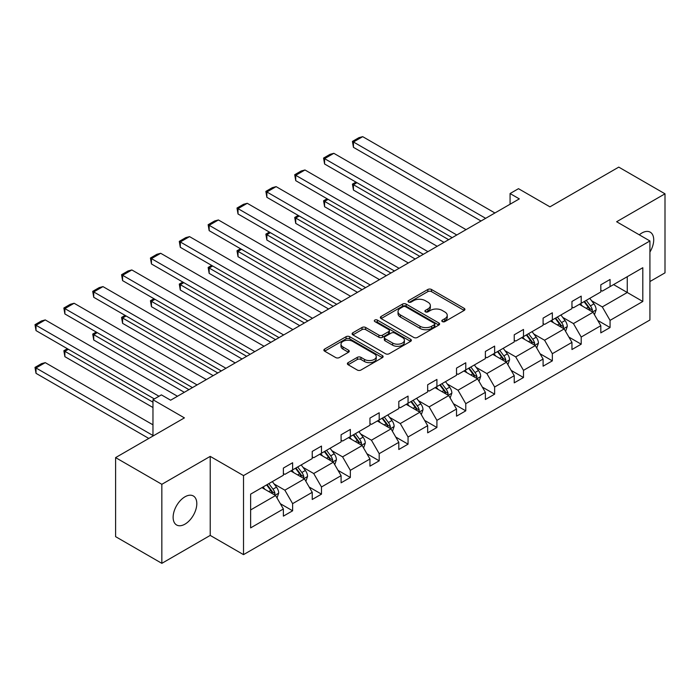 <?xml version="1.0" encoding="UTF-8"?>
<svg xmlns="http://www.w3.org/2000/svg" width="700" height="700" viewBox="0 0 700 700"><rect width="100%" height="100%" fill="white"/><g stroke="black" fill="none" stroke-linecap="round" stroke-linejoin="round"><path stroke-width="1.05" d="M442.33 321.58A1.794 1.041 0 0 0 444.876 321.58L464.161 310.441A2.564 1.479 0 0 0 464.914 309.391A2.564 1.479 0 0 0 464.161 308.341L431.48 289.476A2.564 1.479 0 0 0 427.849 289.476L408.555 300.615A1.794 1.041 0 0 0 408.03 301.35A1.794 1.041 0 0 0 408.555 302.076A1.794 1.041 0 0 0 411.101 302.076L413.595 300.641A8.216 4.742 0 0 1 425.215 300.641L427.945 302.207A8.216 4.742 0 0 1 430.351 305.567A8.216 4.742 0 0 1 427.945 308.919L425.442 310.363A1.794 1.041 0 0 0 424.918 311.098A1.794 1.041 0 0 0 425.442 311.832A1.794 1.041 0 0 0 427.989 311.832L430.483 310.389A8.216 4.742 0 0 1 442.102 310.389L444.824 311.964A8.216 4.742 0 0 1 447.239 315.315A8.216 4.742 0 0 1 444.824 318.666L442.33 320.11A1.794 1.041 0 0 0 441.805 320.845A1.794 1.041 0 0 0 442.33 321.58L442.33 320.11M184.966 524.151A16.739 9.669 120 0 0 195.904 509.39A16.739 9.669 120 0 0 193.34 495.976A16.739 9.669 120 0 0 184.966 496.808A16.739 9.669 120 0 0 174.029 511.56A16.739 9.669 120 0 0 176.593 524.974A16.739 9.669 120 0 0 184.966 524.151M649.924 252.061A16.739 9.669 120 0 0 650.247 232.181A16.739 9.669 120 0 0 641.874 233.013A16.739 9.669 120 0 0 639.293 234.832M649.924 281.549L665 272.851L665 193.812L618.756 167.116L549.938 206.841L518.49 188.685L510.073 193.55L510.073 204.225M161.84 563.343L210.219 535.413L210.219 456.383L161.84 484.312L161.84 563.343L115.596 536.646L115.596 457.608L184.415 417.882L152.968 399.726L152.968 436.039M161.84 484.312L115.596 457.608M348.136 362.644A2.564 1.479 0 0 0 347.384 363.694A2.564 1.479 0 0 0 348.136 364.744L357.306 370.037A2.564 1.479 0 0 0 360.938 370.037L382.366 357.665A2.564 1.479 0 0 0 383.119 356.615A2.564 1.479 0 0 0 382.366 355.574L349.685 336.7A2.564 1.479 0 0 0 346.054 336.7L324.625 349.072A2.564 1.479 0 0 0 323.873 350.123A2.564 1.479 0 0 0 324.625 351.164L335.703 357.56A2.564 1.479 0 0 0 339.334 357.56L348.504 352.266A2.564 1.479 0 0 0 349.256 351.216A2.564 1.479 0 0 0 348.504 350.175L343.009 346.999A6.869 3.964 0 0 1 340.996 344.199A6.869 3.964 0 0 1 345.24 340.533A6.869 3.964 0 0 1 352.721 341.39L374.238 353.815A6.869 3.964 0 0 1 376.25 356.615A6.869 3.964 0 0 1 372.015 360.281A6.869 3.964 0 0 1 364.525 359.424L360.938 357.35A2.564 1.479 0 0 0 357.306 357.35L348.136 362.644L348.136 364.744M152.968 399.726L161.385 394.87L170.634 400.207L519.321 198.888L510.073 193.55M210.219 456.383L243.513 475.606L649.924 240.966L649.924 319.996L243.513 554.636L243.513 475.606M665 193.812L616.63 221.742L649.924 240.966M413.779 337.435A2.564 1.479 0 0 0 417.41 337.435L438.839 325.062A2.564 1.479 0 0 0 439.591 324.012A2.564 1.479 0 0 0 438.839 322.971L406.149 304.098A2.564 1.479 0 0 0 402.517 304.098L381.098 316.47A2.564 1.479 0 0 0 380.345 317.52A2.564 1.479 0 0 0 381.098 318.561L413.779 337.435M375.55 321.965A1.794 1.041 0 0 1 377.37 322.219L377.37 320.084L410.602 339.273A2.564 1.479 0 0 1 411.355 340.314A2.564 1.479 0 0 1 410.602 341.364L389.174 353.736A2.564 1.479 0 0 1 385.543 353.736L352.861 334.863L352.861 332.771A2.564 1.479 0 0 0 352.109 333.821A2.564 1.479 0 0 0 352.861 334.863M352.861 332.771L362.031 327.477A2.564 1.479 0 0 1 365.662 327.477L378.919 335.125A2.564 1.479 0 0 0 382.55 335.125L388.631 331.616A2.564 1.479 0 0 0 389.384 330.566A2.564 1.479 0 0 0 388.631 329.516L374.832 321.554A1.794 1.041 0 0 1 374.308 320.819A1.794 1.041 0 0 1 375.41 319.856A1.794 1.041 0 0 1 377.37 320.084M250.635 494.139L283.377 475.23L283.377 468.081L292.626 462.735L292.626 469.892L312.235 458.57L312.235 451.412L321.484 446.075L321.484 453.233L341.092 441.91L341.092 434.752L350.341 429.415L350.341 436.572L369.95 425.25L369.95 418.092L379.199 412.755L379.199 419.912L398.808 408.59L398.808 401.433L408.056 396.095L408.056 403.252L427.665 391.93L427.665 384.773L436.914 379.435L436.914 386.592L456.523 375.27L456.523 368.113L465.771 362.775L465.771 369.933L485.38 358.61L485.38 351.453L494.629 346.115L494.629 353.264L514.238 341.95L514.238 334.793L523.486 329.455L523.486 336.604L543.095 325.29L543.095 318.132L552.344 312.786L552.344 319.944L571.952 308.621L571.952 301.473L581.201 296.126L581.201 303.284L600.81 291.961L600.81 284.812L610.059 279.466L610.059 286.624L642.801 267.724L642.801 301.473L610.059 320.373L610.059 327.53L600.81 332.868L600.81 325.71L581.201 337.033L581.201 344.19L571.952 349.527L571.952 342.379L552.344 353.692L552.344 360.85L543.095 366.188L543.095 359.039L523.486 370.352L523.486 377.51L514.238 382.848L514.238 375.699L494.629 387.012L494.629 394.17L485.38 399.516L485.38 392.359L465.771 403.681L465.771 410.83L456.523 416.176L456.523 409.019L436.914 420.341L436.914 427.49L427.665 432.836L427.665 425.679L408.056 437.001L408.056 444.159L398.808 449.496L398.808 442.339L379.199 453.661L379.199 460.819L369.95 466.156L369.95 458.999L350.341 470.321L350.341 477.479L341.092 482.816L341.092 475.659L321.484 486.981L321.484 494.139L312.235 499.476L312.235 492.319L292.626 503.641L292.626 510.799L283.377 516.136L283.377 508.979L250.635 527.887L250.635 494.139M290.78 470.96L304.465 478.861L284.856 490.184L274.155 484.006M284.856 490.184L292.626 503.641M304.465 478.861L312.235 492.319M283.377 473.524L284.856 474.381L292.626 469.892M319.637 454.3L333.322 462.201L313.714 473.524L303.012 467.346M313.714 473.524L321.484 486.981M333.322 462.201L341.092 475.659M312.235 456.864L313.714 457.721L321.484 453.233M348.495 437.64L362.18 445.541L342.571 456.864L331.87 450.686M342.571 456.864L350.341 470.321M362.18 445.541L369.95 458.999M341.092 440.204L342.571 441.061L350.341 436.572M377.352 420.98L391.037 428.881L371.429 440.204L360.727 434.017M371.429 440.204L379.199 453.661M391.037 428.881L398.808 442.339M369.95 423.544L371.429 424.392L379.199 419.912M406.21 404.32L419.895 412.221L400.286 423.544L389.585 417.358M400.286 423.544L408.056 437.001M419.895 412.221L427.665 425.679M398.808 406.884L400.286 407.733L408.056 403.252M435.067 387.66L448.752 395.561L429.144 406.884L418.442 400.697M429.144 406.884L436.914 420.341M448.752 395.561L456.523 409.019M427.665 390.224L429.144 391.072L436.914 386.592M463.925 371L477.61 378.901L458.001 390.224L447.3 384.037M458.001 390.224L465.771 403.681M477.61 378.901L485.38 392.359M456.523 373.564L458.001 374.412L465.771 369.933M492.782 354.34L506.468 362.241L486.859 373.564L476.157 367.377M486.859 373.564L494.629 387.012M506.468 362.241L514.238 375.699M485.38 356.895L486.859 357.752L494.629 353.264M521.64 337.671L535.325 345.581L515.716 356.895L505.015 350.717M515.716 356.895L523.486 370.352M535.325 345.581L543.095 359.039M514.238 340.235L515.716 341.092L523.486 336.604M550.497 321.011L564.183 328.921L544.574 340.235L533.872 334.058M544.574 340.235L552.344 353.692M564.183 328.921L571.952 342.379M543.095 323.575L544.574 324.433L552.344 319.944M579.355 304.351L593.04 312.261L573.431 323.575L562.73 317.398M573.431 323.575L581.201 337.033M593.04 312.261L600.81 325.71M571.952 306.915L573.431 307.773L581.201 303.284M613.576 284.594L627.261 292.495L602.289 306.915L591.587 300.738M602.289 306.915L610.059 320.373M642.801 301.473L627.261 292.495L627.261 276.692L642.801 267.724M210.219 535.413L243.513 554.636M600.81 290.255L602.289 291.113L610.059 286.624M250.635 509.941L275.608 495.521L261.922 487.62M275.608 495.521L283.377 508.979M597.756 320.425L610.059 327.53M568.899 337.085L581.201 344.19M540.041 353.745L552.344 360.85M511.184 370.414L523.486 377.51M482.326 387.074L494.629 394.17M453.469 403.734L465.771 410.83M424.611 420.394L436.914 427.49M395.754 437.054L408.056 444.159M366.896 453.714L379.199 460.819M338.039 470.374L350.341 477.479M309.181 487.034L321.484 494.139M280.324 503.694L292.626 510.799M443.047 321.834L444.824 320.81A8.216 4.742 0 0 0 447.239 317.45L447.239 315.315M430.351 305.567L430.351 307.703A8.216 4.742 0 0 1 427.945 311.054L426.16 312.086M464.161 308.341L464.161 310.441L431.48 291.611A2.564 1.479 0 0 0 427.849 291.611L409.273 302.33M438.804 325.08L406.149 306.233A2.564 1.479 0 0 0 402.517 306.233L381.132 318.588M434.297 324.748A1.794 1.041 0 0 0 434.822 324.012A1.794 1.041 0 0 0 434.297 323.286L405.606 306.723A1.794 1.041 0 0 0 403.069 306.723L400.435 308.236A8.216 4.742 0 0 0 398.029 311.596A8.216 4.742 0 0 0 400.435 314.947L420.044 326.27A8.216 4.742 0 0 0 431.664 326.27L434.297 324.748L434.297 326.882A1.794 1.041 0 0 0 434.822 326.156L434.822 324.012M398.029 311.596L398.029 313.731A8.216 4.742 0 0 0 400.435 317.082L400.435 314.947M434.297 326.882L431.664 328.405A8.216 4.742 0 0 1 420.044 328.405L400.435 317.082M352.896 334.889L362.031 329.613L362.031 327.477M389.384 330.566L389.384 332.701A2.564 1.479 0 0 1 388.631 333.751L382.55 337.26A2.564 1.479 0 0 1 378.919 337.26L365.662 329.613A2.564 1.479 0 0 0 362.031 329.613M377.37 322.219L410.567 341.381M392.674 343.07A6.869 3.964 0 0 0 400.155 343.928A6.869 3.964 0 0 0 404.399 340.261A6.869 3.964 0 0 0 402.386 337.461L394.8 333.086A2.564 1.479 0 0 0 391.169 333.086L385.088 336.595A2.564 1.479 0 0 0 384.335 337.645A2.564 1.479 0 0 0 385.088 338.695L392.674 343.07L392.674 345.205A6.869 3.964 0 0 0 400.155 346.062A6.869 3.964 0 0 0 404.399 342.405L404.399 340.261M384.335 337.645L384.335 339.78A2.564 1.479 0 0 0 385.088 340.83L385.088 338.695M392.674 345.205L385.088 340.83M376.25 356.615L376.25 358.759A6.869 3.964 0 0 1 372.015 362.416A6.869 3.964 0 0 1 364.525 361.559L360.938 359.485A2.564 1.479 0 0 0 357.306 359.485L348.171 364.761M340.996 344.199L340.996 346.334A6.869 3.964 0 0 0 343.009 349.134L343.009 346.999M348.469 352.284L343.009 349.134M382.331 357.683L349.685 338.835A2.564 1.479 0 0 0 346.054 338.835L324.66 351.19M594.449 314.694L596.146 309.776A6.93 3.999 -120 0 0 593.933 303.879L589.785 298.331M582.33 306.075L580.536 303.669M448.656 239.689L353.447 184.721L353.447 190.059L444.036 242.358M592.016 311.666L592.401 310.074A6.93 3.999 -120 0 0 590.424 305.909L586.267 300.361M584.535 301.368L589.102 307.466A3.535 2.039 60 0 1 589.741 308.534L592.401 310.074M584.045 301.639L588.201 307.186A6.93 3.999 60 0 1 589.925 310.459M356.965 182.691L353.447 184.721L352.433 184.126L355.95 182.096M353.447 190.059L352.433 184.126M485.66 218.33L353.447 141.995L353.447 147.332L481.031 220.999M494.909 212.984L362.696 136.657L353.447 141.995L352.433 141.409L358.908 137.673L362.696 136.657M353.447 147.332L352.433 141.409M565.591 331.354L567.289 326.436A6.93 3.999 -120 0 0 565.075 320.539L560.928 314.991M553.472 322.735L551.679 320.329M419.799 256.349L324.59 201.381L324.59 206.719L415.179 259.017M563.159 328.326L563.544 326.734A6.93 3.999 -120 0 0 561.566 322.569L557.41 317.021M555.678 318.027L560.245 324.126A3.535 2.039 60 0 1 560.884 325.203L563.544 326.734M555.188 318.308L559.344 323.846A6.93 3.999 60 0 1 561.067 327.119M328.108 199.351L324.59 201.381L323.575 200.786L327.092 198.765M324.59 206.719L323.575 200.786M536.734 348.014L538.431 343.096A6.93 3.999 -120 0 0 536.218 337.199L532.07 331.651M524.615 339.395L522.821 336.989M390.941 273.009L295.733 218.041L295.733 223.379L386.321 275.678M534.301 344.986L534.686 343.394A6.93 3.999 -120 0 0 532.709 339.229L528.553 333.681M526.82 334.688L531.387 340.786A3.535 2.039 60 0 1 532.026 341.863L534.686 343.394M526.33 334.967L530.486 340.506A6.93 3.999 60 0 1 532.21 343.779M299.25 216.011L295.733 218.041L294.717 217.455L298.235 215.425M295.733 223.379L294.717 217.455M456.802 234.99L324.59 158.655L324.59 164.001L452.174 237.659M466.051 229.644L333.839 153.317L324.59 158.655L323.575 158.069L330.05 154.332L333.839 153.317M324.59 164.001L323.575 158.069M427.945 251.65L295.733 175.315L295.733 180.661L423.316 254.319M437.194 246.304L304.981 169.977L295.733 175.315L294.717 174.729L301.192 170.992L304.981 169.977M295.733 180.661L294.717 174.729M507.876 364.674L509.574 359.765A6.93 3.999 -120 0 0 507.36 353.859L503.213 348.311M495.758 356.055L493.964 353.658M362.084 289.669L266.875 234.701L266.875 240.039L357.464 292.338M505.444 361.646L505.829 360.054A6.93 3.999 -120 0 0 503.851 355.889L499.695 350.341M497.963 351.348L502.53 357.446A3.535 2.039 60 0 1 503.169 358.523L505.829 360.054M497.472 351.627L501.629 357.166A6.93 3.999 60 0 1 503.352 360.439M270.392 232.671L266.875 234.701L265.86 234.115L269.377 232.085M266.875 240.039L265.86 234.115M399.088 268.31L266.875 191.975L266.875 197.321L394.459 270.979M408.336 262.973L276.124 186.638L266.875 191.975L265.86 191.389L272.335 187.653L276.124 186.638M266.875 197.321L265.86 191.389M479.019 381.334L480.716 376.425A6.93 3.999 -120 0 0 478.502 370.519L474.355 364.971M466.9 372.715L465.106 370.317M333.226 306.329L238.017 251.361L238.017 256.699L328.606 308.998M476.586 378.306L476.971 376.714A6.93 3.999 -120 0 0 474.994 372.549L470.838 367.001M469.105 368.007L473.673 374.106A3.535 2.039 60 0 1 474.311 375.183L476.971 376.714M468.615 368.287L472.771 373.826A6.93 3.999 60 0 1 474.495 377.099M241.535 249.331L238.017 251.361L237.002 250.775L240.52 248.745M238.017 256.699L237.002 250.775M370.23 284.97L238.017 208.644L238.017 213.981L365.601 287.639M379.479 279.632L247.266 203.298L238.017 208.644L237.002 208.049L243.477 204.312L247.266 203.298M238.017 213.981L237.002 208.049M450.161 397.994L451.859 393.085A6.93 3.999 -120 0 0 449.645 387.179L445.498 381.631M438.043 389.375L436.249 386.977M304.369 322.989L209.16 268.021L209.16 273.359L299.749 325.658M447.729 394.966L448.114 393.382A6.93 3.999 -120 0 0 446.136 389.209L441.98 383.661M440.248 384.668L444.815 390.766A3.535 2.039 60 0 1 445.454 391.842L448.114 393.382M439.757 384.947L443.914 390.486A6.93 3.999 60 0 1 445.637 393.767M212.678 265.991L209.16 268.021L208.145 267.435L211.662 265.405M209.16 273.359L208.145 267.435M341.373 301.63L209.16 225.304L209.16 230.641L336.744 304.299M350.621 296.293L218.409 219.957L209.16 225.304L208.145 224.709L214.62 220.972L218.409 219.957M209.16 230.641L208.145 224.709M421.304 414.654L423.001 409.745A6.93 3.999 -120 0 0 420.787 403.839L416.64 398.3M409.185 406.044L407.391 403.637M275.511 339.649L180.303 284.681L180.303 290.019L270.891 342.317M418.871 411.626L419.256 410.043A6.93 3.999 -120 0 0 417.279 405.869L413.123 400.321M411.39 401.328L415.957 407.426A3.535 2.039 60 0 1 416.596 408.502L419.256 410.043M410.9 401.608L415.056 407.155A6.93 3.999 60 0 1 416.78 410.428M183.82 282.651L180.303 284.681L179.287 284.095L182.805 282.065M180.303 290.019L179.287 284.095M312.515 318.29L180.303 241.964L180.303 247.301L307.886 320.959M321.764 312.953L189.551 236.618L180.303 241.964L179.287 241.377L185.763 237.632L189.551 236.618M180.303 247.301L179.287 241.377M392.446 431.314L394.144 426.405A6.93 3.999 -120 0 0 391.93 420.499L387.783 414.96M380.328 422.704L378.534 420.297M246.654 356.309L151.445 301.341L151.445 306.679L242.034 358.977M390.014 428.295L390.399 426.703A6.93 3.999 -120 0 0 388.421 422.529L384.265 416.99M382.533 417.988L387.1 424.086A3.535 2.039 60 0 1 387.739 425.162L390.399 426.703M382.043 418.267L386.199 423.815A6.93 3.999 60 0 1 387.922 427.088M154.963 299.311L151.445 301.341L150.43 300.755L153.947 298.725M151.445 306.679L150.43 300.755M283.658 334.95L151.445 258.624L151.445 263.961L279.029 337.619M292.906 329.613L160.694 253.286L151.445 258.624L150.43 258.037L156.905 254.293L160.694 253.286M151.445 263.961L150.43 258.037M363.589 447.974L365.286 443.065A6.93 3.999 -120 0 0 363.072 437.159L358.925 431.62M351.47 439.364L349.676 436.957M217.796 372.969L122.587 318.001L122.587 323.339L213.176 375.646M361.156 444.955L361.541 443.363A6.93 3.999 -120 0 0 359.564 439.189L355.408 433.65M353.675 434.648L358.243 440.755A3.535 2.039 60 0 1 358.881 441.822L361.541 443.363M353.185 434.928L357.341 440.475A6.93 3.999 60 0 1 359.065 443.748M126.105 315.971L122.587 318.001L121.572 317.415L125.09 315.385M122.587 323.339L121.572 317.415M254.8 351.61L122.587 275.284L122.587 280.621L250.171 354.279M264.049 346.273L131.836 269.946L122.587 275.284L121.572 274.697L128.048 270.961L131.836 269.946M122.587 280.621L121.572 274.697M334.731 464.642L336.429 459.725A6.93 3.999 -120 0 0 334.215 453.819L330.067 448.28M322.613 456.024L320.819 453.617M188.939 389.629L93.73 334.661L93.73 340.007L184.319 392.306M332.299 461.615L332.684 460.023A6.93 3.999 -120 0 0 330.706 455.849L326.55 450.31M324.817 451.308L329.385 457.415A3.535 2.039 60 0 1 330.024 458.483L332.684 460.023M324.328 451.588L328.484 457.135A6.93 3.999 60 0 1 330.207 460.407M97.248 332.631L93.73 334.661L92.715 334.075L96.233 332.045M93.73 340.007L92.715 334.075M225.943 368.27L93.73 291.944L93.73 297.281L221.314 370.939M235.191 362.933L102.979 286.606L93.73 291.944L92.715 291.358L99.19 287.621L102.979 286.606M93.73 297.281L92.715 291.358M305.874 481.302L307.571 476.385A6.93 3.999 -120 0 0 305.358 470.479L301.21 464.94M293.755 472.684L291.961 470.278M152.968 402.185L64.873 351.321L64.873 356.668L152.968 407.523M303.441 478.275L303.826 476.683A6.93 3.999 -120 0 0 301.849 472.509L297.692 466.97M295.96 467.968L300.527 474.075A3.535 2.039 60 0 1 301.166 475.142L303.826 476.683M295.47 468.248L299.626 473.795A6.93 3.999 60 0 1 301.35 477.067M68.39 349.291L64.873 351.321L63.858 350.735L67.375 348.705M64.873 356.668L63.858 350.735M197.085 384.93L64.873 308.604L64.873 313.941L192.456 387.608M206.334 379.592L74.121 303.266L64.873 308.604L63.858 308.017L70.332 304.281L74.121 303.266M64.873 313.941L63.858 308.017M277.016 497.963L278.714 493.045A6.93 3.999 -120 0 0 276.5 487.148L272.352 481.6M152.968 435.505L36.015 367.981L45.264 362.644L152.968 424.821M264.898 489.344L263.104 486.938M36.015 373.328L35 367.395L36.015 367.981L36.015 373.328L148.803 438.436M274.584 494.935L274.969 493.343A6.93 3.999 -120 0 0 272.991 489.169L268.835 483.63M267.102 484.627L271.67 490.735A3.535 2.039 60 0 1 272.309 491.802L274.969 493.343M266.613 484.907L270.769 490.455A6.93 3.999 60 0 1 272.493 493.727M35 367.395L41.475 363.659L45.264 362.644M158.979 396.252L36.015 325.264L36.015 330.601L154.35 398.921M177.476 396.252L45.264 319.926L36.015 325.264L35 324.678L41.475 320.941L45.264 319.926M36.015 330.601L35 324.678M444.824 320.81L444.824 318.666M425.442 311.832L425.442 310.363M427.945 311.054L427.945 308.919M408.555 302.076L408.555 300.615M427.849 291.611L427.849 289.476M431.48 291.611L431.48 289.476M381.098 318.561L381.098 316.47M402.517 306.233L402.517 304.098M406.149 306.233L406.149 304.098M438.839 325.062L438.839 322.971M420.044 328.405L420.044 326.27M431.664 328.405L431.664 326.27M365.662 329.613L365.662 327.477M378.919 337.26L378.919 335.125M382.55 337.26L382.55 335.125M388.631 333.751L388.631 331.616M410.602 341.364L410.602 339.273M357.306 359.485L357.306 357.35M360.938 359.485L360.938 357.35M364.525 361.559L364.525 359.424M348.504 352.266L348.504 350.175M324.625 351.164L324.625 349.072M346.054 338.835L346.054 336.7M349.685 338.835L349.685 336.7M382.366 357.665L382.366 355.574M592.541 311.973L596.102 309.916M590.424 305.909L593.933 303.879M586.233 308.324L588.201 307.186M563.684 328.632L567.245 326.576M561.566 322.569L565.075 320.539M557.375 324.984L559.344 323.846M534.826 345.293L538.387 343.236M532.709 339.229L536.218 337.199M528.517 341.644L530.486 340.506M505.969 361.953L509.53 359.896M503.851 355.889L507.36 353.859M499.66 358.304L501.629 357.166M477.111 378.613L480.673 376.556M474.994 372.549L478.502 370.519M470.802 374.964L472.771 373.826M448.254 395.273L451.815 393.216M446.136 389.209L449.645 387.179M441.945 391.632L443.914 390.486M419.396 411.933L422.957 409.876M417.279 405.869L420.787 403.839M413.088 408.293L415.056 407.155M390.539 428.592L394.1 426.536M388.421 422.529L391.93 420.499M384.23 424.953L386.199 423.815M361.681 445.252L365.243 443.196M359.564 439.189L363.072 437.159M355.373 441.613L357.341 440.475M332.824 461.912L336.385 459.856M330.706 455.849L334.215 453.819M326.515 458.273L328.484 457.135M303.966 478.573L307.527 476.516M301.849 472.509L305.358 470.479M297.658 474.933L299.626 473.795M275.109 495.233L278.67 493.185M272.991 489.169L276.5 487.148M268.8 491.593L270.769 490.455"/></g></svg>
